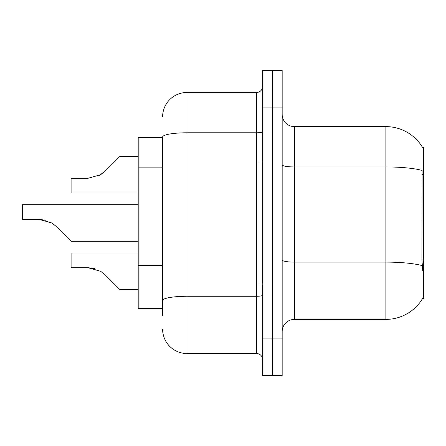<?xml version="1.0" encoding="UTF-8"?>
<svg xmlns="http://www.w3.org/2000/svg" width="446" height="446" viewBox="0 0 446 446"><rect width="100%" height="100%" fill="white"/><g stroke="black" fill="none" stroke-linecap="round" stroke-linejoin="round"><path stroke-width="0.67" d="M422.591 147.509A42.704 42.704 0 0 0 385.879 126.614A42.704 42.704 0 0 1 422.591 147.509L423.7 147.358L423.7 298.642L422.501 298.642L422.713 298.279A42.704 42.704 0 0 1 385.879 319.386L294.371 319.386A12.198 12.198 0 0 0 282.173 331.584M162.606 137.597L138.204 137.597L138.204 308.403L162.606 308.403M272.411 338.904L272.411 375.51L282.173 375.51L282.173 338.904L272.411 338.904L272.411 375.51L262.649 375.51L262.649 338.904L272.411 338.904L272.411 107.096L272.411 338.904M262.649 338.904L262.649 70.49L272.411 70.49L272.411 107.096L272.411 70.49L282.173 70.49L282.173 338.904M422.713 270.583L421.933 259.985L422.106 170.433A42.704 7.415 180 0 0 385.879 166.943L385.879 126.614L294.371 126.614A12.198 12.198 0 0 1 282.173 114.416A12.198 12.198 0 0 0 294.371 126.614L294.371 319.386M162.606 315.723L162.606 137.017A24.402 4.237 180 0 1 187.008 132.78L256.55 132.78L256.55 92.456A6.099 6.099 0 0 0 262.649 86.351M262.649 70.49L272.411 70.49M162.606 116.852A24.402 24.402 0 0 1 187.008 92.456L187.008 353.544L256.55 353.544L256.55 132.78A6.099 1.059 0 0 0 262.649 131.721M187.008 92.456L256.55 92.456M262.649 359.649A6.099 6.099 0 0 0 256.55 353.544M187.008 353.544A24.402 24.402 0 0 1 162.606 329.148M105.089 274.803L119.907 289.616L105.089 274.803L119.907 289.616L105.089 274.803L119.907 289.616L105.089 274.803L119.907 289.616L105.089 274.803L119.907 289.616L105.089 274.803L119.907 289.616L105.089 274.803L119.907 289.616L105.089 274.803L119.907 289.616L105.089 274.803L119.907 289.616L105.089 274.803L119.907 289.616L105.089 274.803L119.907 289.616L105.089 274.803L119.907 289.616L105.089 274.803L119.907 289.616L105.089 274.803L119.907 289.616L105.089 274.803L100.69 271.313L105.089 274.803M138.204 253.016L71.104 253.016L71.104 267.656L87.834 267.656L100.69 271.313M94.507 268.587L87.834 267.656L71.104 267.656L87.834 267.656L94.507 268.587L87.834 267.656L71.104 267.656L87.834 267.656L94.507 268.587L87.834 267.656L71.104 267.656L87.834 267.656L94.507 268.587L87.834 267.656L71.104 267.656L87.834 267.656L94.507 268.587L87.834 267.656L71.104 267.656L87.834 267.656L94.507 268.587L87.834 267.656L71.104 267.656L87.834 267.656L94.507 268.587L87.834 267.656L71.104 267.656L87.834 267.656L94.507 268.587L87.834 267.656M138.204 204.697L22.3 204.697L22.3 219.337L39.036 219.337L45.709 220.268L39.036 219.337L51.887 223L56.291 226.484L71.104 241.303L56.291 226.484L71.104 241.303L56.291 226.484L71.104 241.303L56.291 226.484L71.104 241.303L56.291 226.484L71.104 241.303L56.291 226.484L71.104 241.303L56.291 226.484L71.104 241.303L56.291 226.484L71.104 241.303L56.291 226.484L71.104 241.303L56.291 226.484L71.104 241.303L56.291 226.484L71.104 241.303L56.291 226.484L71.104 241.303L56.291 226.484L71.104 241.303L56.291 226.484L71.104 241.303L56.291 226.484L71.104 241.303L56.291 226.484L51.887 223M99.124 175.579L105.089 171.197L119.907 156.384L105.089 171.197L100.69 174.687L105.089 171.197L119.907 156.384L105.089 171.197L119.907 156.384L105.089 171.197L119.907 156.384L105.089 171.197L119.907 156.384L105.089 171.197L119.907 156.384L105.089 171.197L119.907 156.384L105.089 171.197L119.907 156.384L105.089 171.197L119.907 156.384L105.089 171.197L119.907 156.384L105.089 171.197L119.907 156.384L105.089 171.197L119.907 156.384L105.089 171.197L119.907 156.384L105.089 171.197L119.907 156.384L105.089 171.197L100.69 174.687L87.834 178.344L71.104 178.344L71.104 192.984L138.204 192.984M39.031 219.337L22.3 219.337L39.031 219.337L45.709 220.268L39.036 219.337L22.3 219.337L39.031 219.337L45.709 220.268L39.036 219.337L22.3 219.337L39.031 219.337L45.709 220.268L39.036 219.337L22.3 219.337L39.031 219.337L45.709 220.268L39.036 219.337L22.3 219.337L39.031 219.337L45.709 220.268L39.036 219.337L22.3 219.337L39.031 219.337L45.709 220.268L39.036 219.337L22.3 219.337L39.031 219.337L45.709 220.268M262.649 161.998L258.992 161.998L258.992 284.002L262.649 284.002M105.089 171.197L100.69 174.687L87.834 178.344L100.69 174.687L105.089 171.197L100.69 174.687L105.089 171.197L100.69 174.687L87.834 178.344L100.69 174.687L105.089 171.197L100.69 174.687L105.089 171.197L100.69 174.687L87.834 178.344L100.69 174.687L105.089 171.197L100.69 174.687L105.089 171.197L100.69 174.687L87.834 178.344L100.69 174.687L105.089 171.197L100.69 174.687L105.089 171.197L100.69 174.687L87.834 178.344L100.69 174.687L105.089 171.197L100.69 174.687L105.089 171.197L100.69 174.687L87.834 178.344L100.69 174.687L105.089 171.197L100.69 174.687L105.089 171.197L100.69 174.687L87.834 178.344M138.204 289.616L119.907 289.616L113.802 283.517M138.204 241.303L71.104 241.303L65.004 235.198M113.802 162.483L119.907 156.384L138.204 156.384M423.7 259.985L421.933 259.985M423.7 174.576L421.933 174.576M162.606 167.841L138.204 167.841M162.606 265.448L138.204 265.448M385.879 319.386L385.879 166.943L294.371 166.943A12.198 2.119 0 0 1 282.173 164.825M422.239 265.632A42.704 7.415 180 0 0 385.879 262.109L294.371 262.109A12.198 2.119 0 0 1 282.173 259.99M282.173 107.096L262.649 107.096M262.649 295.213A6.099 1.059 0 0 1 256.55 296.272L187.008 296.272A24.402 4.237 180 0 0 162.606 300.509"/></g></svg>
